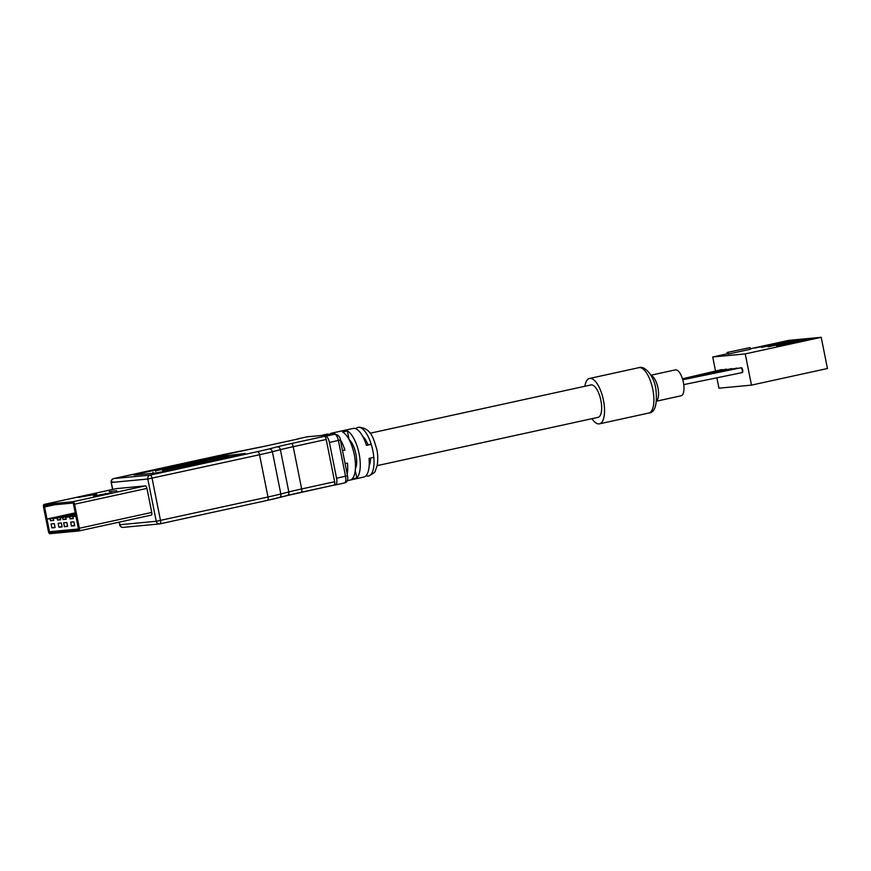 <?xml version="1.0" encoding="UTF-8"?>
<svg xmlns="http://www.w3.org/2000/svg" width="871" height="871" viewBox="0 0 871 871"><rect width="100%" height="100%" fill="white"/><g stroke="black" fill="none" stroke-linecap="round" stroke-linejoin="round"><path stroke-width="1.31" d="M214.114 460.509L213.82 459.039L228.975 455.783L218.784 457.449L155.539 470.754L155.702 471.538M155.539 470.754L185.185 465.092L162.648 470.373L196.77 462.773L177.826 467.411L187.592 465.473L187.744 466.268M742.255 372.581A2.493 0.958 77.7 0 0 742.691 370.055A2.493 0.958 77.7 0 0 741.243 367.714L742.397 370.121L742.255 372.581L683.746 384.623M329.423 434.477A24.889 9.581 77.7 0 1 331.633 433.148L353.169 428.445A24.889 9.581 77.7 0 1 353.615 428.369A24.889 9.581 77.7 0 1 366.441 445.375L371.231 444.33A24.889 9.581 -102.3 0 0 358.406 427.323A24.889 9.581 -102.3 0 0 358.014 427.378A24.889 9.581 -102.3 0 0 357.959 427.389A24.889 9.581 -102.3 0 0 355.738 428.728M366.016 475.729A24.889 9.581 -102.3 0 0 368.15 476.078A24.889 9.581 -102.3 0 0 368.531 476.023A24.889 9.581 -102.3 0 0 368.585 476.012A24.889 9.581 -102.3 0 0 373.822 457.329L369.043 458.375A24.889 9.581 77.7 0 1 363.806 477.058L347.181 480.694M347.377 430.971L342.597 432.016A24.889 9.581 77.7 0 1 354.323 454.847A24.889 9.581 77.7 0 1 351.982 479.017L356.772 477.961A24.889 9.581 -102.3 0 0 359.113 453.802A24.889 9.581 -102.3 0 0 347.377 430.971L349.097 439.572A16.593 6.391 77.7 0 1 355.912 454.107A16.593 6.391 77.7 0 1 355.401 468.74M78.945 530.94L151.238 515.131A2.657 1.023 -102.3 0 0 151.293 515.12A2.657 1.023 -102.3 0 0 151.75 512.431L146.938 488.381A2.657 1.023 -102.3 0 0 145.403 485.876L116.442 488.609A2.657 1.023 -102.3 0 0 116.398 488.62A2.657 1.023 -102.3 0 0 116.355 488.631M71.466 526.03L70.682 522.121L73.883 521.827L74.666 525.725L71.466 526.03L74.59 525.344M66.196 519.236L62.995 519.541L62.603 517.592L60.306 517.81L60.687 519.758L57.497 520.063L57.105 518.103L53.262 518.474L53.654 520.423L50.453 520.727L50.061 518.778L46.718 519.094L49.255 531.767L78.717 528.98L76.191 516.307L72.848 516.623L73.24 518.572L70.039 518.876L69.647 516.928L65.804 517.287L66.196 519.236M51.106 523.972L54.296 523.667L55.08 527.576L51.879 527.87L51.106 523.972M58.139 523.308L61.34 523.003L62.124 526.911L58.923 527.205L58.139 523.308M63.648 522.785L66.849 522.491L67.622 526.389L64.421 526.694L63.648 522.785M76.191 515.011L65.804 517.287M75.733 512.747L46.718 519.094M50.061 518.778L75.821 513.139M69.234 515.85A3.19 2.94 -95.4 0 1 70.486 515.207L57.105 518.103M53.262 518.474L66.142 515.621A3.19 2.94 84.6 0 0 65.739 515.741M69.647 516.928L76.278 515.469M72.848 516.623L76.354 515.85M76.06 514.358L60.306 517.81M74.743 515.327A3.19 2.94 -95.4 0 1 75.995 514.696L62.603 517.592M53.577 520.041L50.453 520.727M62.2 516.514A3.19 2.94 -95.4 0 1 63.452 515.882L75.821 513.171M66.12 518.855L62.995 519.541M73.164 518.191L70.039 518.876M60.611 519.377L57.497 520.063M62.048 526.53L58.923 527.205M67.546 526.008L64.421 526.694M76.049 514.326L73.175 514.957A3.19 2.94 84.6 0 0 72.783 515.077M55.004 527.195L51.879 527.87M44.312 505.735L73.273 503.003L78.619 529.655L49.636 532.388L44.312 505.735M96.529 494.205L78.161 497.428L96.529 494.205M64.389 532.323L78.858 530.962A2.657 1.023 -102.3 0 0 78.902 530.951A2.657 1.023 -102.3 0 0 79.359 528.262L74.547 504.211A2.657 1.023 -102.3 0 0 73.012 501.707L44.051 504.44A2.657 1.023 -102.3 0 0 44.007 504.44A2.657 1.023 -102.3 0 0 43.55 507.14L48.351 531.19A2.657 1.023 -102.3 0 0 49.897 533.694L64.367 532.323L64.106 531.027L64.367 532.323M111.891 492.757L93.524 495.98L111.891 492.757M116.725 490.667L109.213 491.669L116.725 490.667M90.279 495.566L90.127 494.815M69.44 529.862L64.106 531.027L69.462 529.862M105.641 494.118L105.489 493.356M334.05 485.093L335.302 484.984A6.63 2.559 -102.3 0 0 335.422 484.962A6.63 2.559 -102.3 0 0 336.565 478.233L329.423 442.479A6.63 2.559 -102.3 0 0 325.558 436.219L324.284 436.338A3.321 1.274 77.7 0 1 326.211 439.474L334.66 481.728A3.321 1.274 77.7 0 1 334.083 485.093A3.321 1.274 77.7 0 1 334.029 485.103L301.148 492.289M322.161 435.413A24.889 9.581 77.7 0 1 323.261 434.977A24.889 9.581 77.7 0 1 323.707 434.912A24.889 9.581 77.7 0 1 325.384 435.108M323.261 434.977L326.854 434.194A24.889 9.581 77.7 0 1 327.289 434.128A24.889 9.581 77.7 0 1 329.859 434.683M331.633 433.148A24.889 9.581 77.7 0 1 332.08 433.083A24.889 9.581 77.7 0 1 335.607 434.204M356.772 477.961L355.259 470.394M342.488 450.612L344.905 450.089L342.434 450.318M345.09 463.612L347.507 463.089A24.889 9.581 77.7 0 1 347.181 474.074M340.267 439.539A24.889 9.581 77.7 0 1 344.905 450.089M369.162 465.735A16.593 6.391 -102.3 0 0 370.447 458.07M373.822 457.329A24.889 9.581 77.7 0 0 371.231 444.33L367.845 444.646A16.593 6.391 -102.3 0 0 362.772 436.491M377.187 465.637L598.039 417.351A16.593 6.391 -102.3 0 0 600.903 400.54A16.593 6.391 -102.3 0 0 590.952 384.938L370.11 433.225M648.819 413.039A23.223 8.939 -102.3 0 0 653.01 390.513A23.223 8.939 -102.3 0 0 652.815 389.511A23.223 8.939 -102.3 0 0 638.889 367.66C644.997 365.199 654.263 376.653 655.776 388.716L655.939 389.587C657.387 404.677 655.014 412.495 648.819 413.039L599.455 423.839A23.223 8.939 77.7 0 0 603.461 400.301A23.223 8.939 -102.3 0 0 589.536 378.46A23.223 8.939 -102.3 0 0 584.844 386.278M599.455 423.839A23.223 8.939 77.7 0 1 591.932 418.69M650.898 375.227L675.417 369.87A13.272 5.106 -102.3 0 1 683.376 382.347A13.272 5.106 77.7 0 1 681.089 395.793L656.571 401.161M715.527 371.046L712.728 356.99L745.238 353.92L751.477 385.124L718.956 388.194L716.887 377.807M682.679 379.495L736.822 368.128A2.493 0.958 77.7 0 1 737.443 368.487M722.669 369.957L721.983 369.533M726.349 369.119L726.349 369.119A2.493 0.958 77.7 0 1 726.392 369.119L682.57 379.135M727.122 369.598L726.392 369.119M731.52 368.64A2.493 0.958 77.7 0 1 731.564 368.629A2.493 0.958 77.7 0 1 731.607 368.618A2.493 0.958 77.7 0 1 732.304 369.075M751.477 385.124L827.45 368.509L821.211 337.306L745.238 353.92M750.301 348.77L788.701 340.376L821.211 337.306M712.728 356.99L727.329 353.8M786.676 341.312L754.841 348.041L786.676 341.312M793.383 340.681L761.548 347.398L793.383 340.681M783.279 345.352L813.198 338.808L783.279 345.352M776.573 345.983L806.492 339.44L776.573 345.983M799.872 340.071L768.168 346.778L799.872 340.071M727.067 352.494L727.394 354.116L728.559 354.007L750.399 349.238L750.073 347.605L727.067 352.494L750.073 347.605M728.559 354.007L728.232 352.385M367.845 444.646L366.321 444.983M299.08 438.734A3.321 1.274 77.7 0 1 299.134 438.723A3.321 1.274 77.7 0 1 299.199 438.712L297.915 438.832A6.63 2.559 -102.3 0 0 297.795 438.853A6.63 2.559 -102.3 0 0 297.283 439.126M137.389 474.02L215.159 457.014L245.35 453.475L163.628 471.538L155.082 473.095L133.971 475.087L137.389 474.02L137.531 474.749M193.808 464.94L193.645 464.145L187.592 465.473M193.645 464.145L206.275 460.694L206.569 462.153M213.82 459.039L206.275 460.694M119.371 522.099L119.893 524.712L156.236 521.283A3.321 3.059 84.6 0 0 159.883 523.874A3.321 1.274 -102.3 0 0 159.937 523.863L159.937 523.863A3.321 1.274 -102.3 0 0 160.514 520.51L152.066 478.244A3.321 1.274 -102.3 0 0 150.139 475.12L113.785 478.549A3.321 1.274 -102.3 0 0 113.731 478.56A3.321 1.274 -102.3 0 0 113.644 478.593M267.484 500.346A29.864 1.285 168.7 0 0 278.905 497.679A3.321 2.591 -104.4 0 0 279.09 497.635A3.321 2.591 -104.4 0 0 280.821 493.999L272.383 451.744A33.174 1.437 168.7 0 1 259.547 454.749L147.798 479.028L156.236 521.283L267.996 497.003A33.174 1.437 168.7 0 0 280.821 493.999L288.824 491.952L280.386 449.686L272.383 451.744A3.321 2.591 -104.4 0 0 269.172 448.913A29.864 1.285 168.7 0 1 257.62 451.614L150.139 475.12A3.321 3.059 -95.4 0 0 147.798 479.028L111.444 482.458A3.321 3.059 -95.4 0 1 113.785 478.549L221.267 455.054A3.321 1.274 -102.3 0 0 221.212 455.065A3.321 1.274 -102.3 0 0 221.147 455.076M119.12 522.154L119.893 524.712A3.321 3.059 84.6 0 0 123.192 527.369L159.545 523.928A3.321 3.321 0 0 0 159.937 523.863L267.419 500.368A3.321 1.274 -102.3 0 0 267.996 497.003L259.547 454.749A3.321 1.274 -102.3 0 0 257.62 451.614M162.648 470.373L162.91 471.701M152.958 472.245L153.165 473.269M651.04 375.466A13.272 5.106 77.7 0 1 657.725 386.866A13.272 5.106 77.7 0 1 657.953 387.911A13.272 5.106 77.7 0 1 656.592 400.878M112.577 489.448L111.183 482.458L112.827 489.393M66.142 515.621L63.452 515.882M73.175 514.957L70.486 515.207M116.442 488.609L44.051 504.44M145.403 485.876L73.012 501.707M49.636 532.388L54.971 531.223M151.75 512.431L79.359 528.262M146.938 488.381L74.547 504.211M44.062 507.085L54.731 504.755M299.199 438.712L266.199 445.93A36.495 1.579 168.7 0 1 248.594 449.556L113.731 478.56A3.321 3.321 0 0 0 111.183 482.458L113.154 481.924M335.422 484.962L344.393 483.002A6.63 2.559 -102.3 0 1 344.285 483.013L335.542 484.929M334.66 481.728L301.66 488.947A3.321 1.274 -102.3 0 1 301.083 492.311A3.321 1.274 -102.3 0 1 301.028 492.311A36.495 1.579 -11.3 0 0 287.256 495.534M334.083 485.093L287.092 495.577A3.321 2.591 -104.4 0 1 286.918 495.621L279.253 497.581M326.211 439.474L293.211 446.692L301.66 488.947A33.174 1.437 -11.3 0 0 288.824 491.952A3.321 2.591 -104.4 0 1 287.092 495.577L267.419 500.368A3.321 1.274 -102.3 0 1 267.364 500.379L160.003 523.852M297.915 438.832L306.886 436.872A3.321 3.059 -95.4 0 1 307.223 436.817L334.878 434.204A3.321 3.059 -95.4 0 0 334.54 434.259L306.886 436.872A6.63 2.559 -102.3 0 0 306.766 436.894A6.63 2.559 -102.3 0 0 306.657 436.926M235.671 452.082A29.864 1.285 -11.3 0 0 221.267 455.054M324.284 436.338L291.284 443.557A36.495 1.579 -11.3 0 0 277.174 446.856L269.172 448.913M336.565 478.233L347.518 475.74C348.324 479.943 347.289 482.36 344.393 483.002A6.63 2.559 -102.3 0 0 345.537 476.274L338.394 440.519A6.63 2.559 -102.3 0 0 334.54 434.259L325.558 436.219M334.878 434.204C338.373 434.967 340.213 436.894 340.365 439.986L329.423 442.479M266.199 445.93A3.321 1.274 -102.3 0 0 266.134 445.941L235.693 452.071M299.134 438.723L266.134 445.941A3.321 1.274 -102.3 0 0 266.08 445.952M291.284 443.557A3.321 1.274 -102.3 0 1 293.211 446.692A33.174 1.437 -11.3 0 0 280.386 449.686A3.321 2.591 -104.4 0 0 277.174 446.856M199.622 463.677L199.426 462.664M200.493 462.174L200.744 463.426M223.705 455.468L223.901 456.448M215.159 457.014L215.398 458.19M228.975 455.783L229.258 457.188M357.959 427.389L359.081 427.215C371.416 428.412 373.539 438.788 376.61 448.75C377.84 453.149 378.058 458.647 377.274 465.245L375.281 470.863C375.673 471.766 373.441 473.486 368.585 476.012M44.007 504.44L116.398 488.62M78.902 530.951L151.293 515.12M638.889 367.66L589.536 378.46M741.199 367.714L682.755 379.756M731.564 368.629L682.624 379.331M682.461 378.798L721.917 369.544M307.223 436.817L297.795 438.853M340.365 439.986L347.518 475.74M119.621 524.712A3.321 3.321 0 0 0 123.192 527.369M177.826 467.411L178.032 468.391"/></g></svg>
